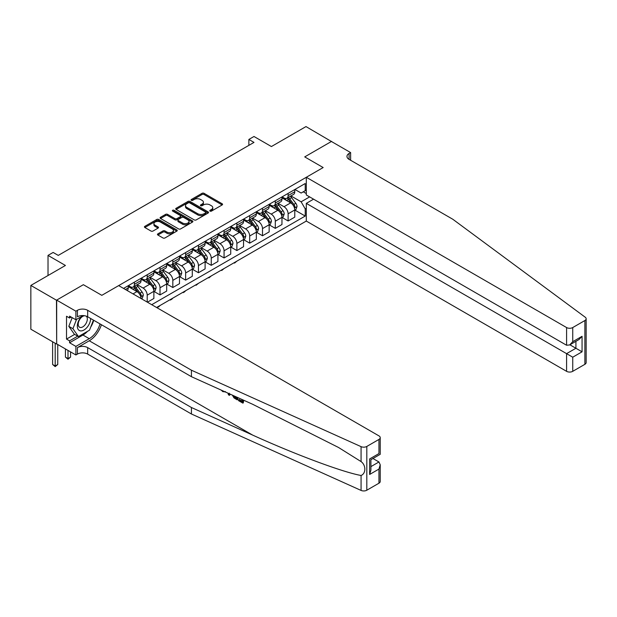 <?xml version="1.0" encoding="UTF-8"?>
<svg xmlns="http://www.w3.org/2000/svg" width="617" height="617" viewBox="0 0 617 617"><rect width="100%" height="100%" fill="white"/><g stroke="black" fill="none" stroke-linecap="round" stroke-linejoin="round"><path stroke-width="0.93" d="M210.058 211.107A0.995 0.578 0 0 0 211.461 211.107L222.151 204.937A1.419 0.818 0 0 0 222.567 204.358A1.419 0.818 0 0 0 222.151 203.772L204.042 193.322A1.419 0.818 0 0 0 202.037 193.322L191.347 199.492A0.995 0.578 0 0 0 191.054 199.9A0.995 0.578 0 0 0 191.347 200.309A0.995 0.578 0 0 0 192.759 200.309L194.139 199.507A4.55 2.63 0 0 1 200.579 199.507L202.083 200.378A4.55 2.63 0 0 1 203.417 202.237A4.55 2.63 0 0 1 202.083 204.096L200.702 204.89A0.995 0.578 0 0 0 200.409 205.299A0.995 0.578 0 0 0 200.702 205.708A0.995 0.578 0 0 0 202.106 205.708L203.494 204.906A4.55 2.63 0 0 1 209.927 204.906L211.438 205.777A4.55 2.63 0 0 1 212.772 207.636A4.55 2.63 0 0 1 211.438 209.495L210.058 210.297A0.995 0.578 0 0 0 209.765 210.698A0.995 0.578 0 0 0 210.058 211.107L210.058 210.297M157.875 233.858A1.419 0.818 0 0 0 157.458 234.437A1.419 0.818 0 0 0 157.875 235.015L162.957 237.954A1.419 0.818 0 0 0 164.97 237.954L176.84 231.097A1.419 0.818 0 0 0 177.256 230.519A1.419 0.818 0 0 0 176.84 229.94L158.731 219.482A1.419 0.818 0 0 0 156.718 219.482L144.848 226.339A1.419 0.818 0 0 0 144.432 226.917A1.419 0.818 0 0 0 144.848 227.496L150.988 231.043A1.419 0.818 0 0 0 153.001 231.043L158.075 228.105A1.419 0.818 0 0 0 158.492 227.526A1.419 0.818 0 0 0 158.075 226.948L155.037 225.19A3.802 2.198 0 0 1 153.918 223.639A3.802 2.198 0 0 1 156.271 221.603A3.802 2.198 0 0 1 160.42 222.081L172.336 228.961A3.802 2.198 0 0 1 173.454 230.519A3.802 2.198 0 0 1 171.102 232.547A3.802 2.198 0 0 1 166.952 232.069L164.97 230.928A1.419 0.818 0 0 0 162.957 230.928L157.875 233.858L157.875 235.015M331.614 141.601L305.993 126.578L271.411 146.545L253.988 136.488L248.867 139.442L253.988 142.404L58.26 255.399L53.139 252.446L48.018 255.399L48.018 275.521M56.471 300.217L56.671 343.885L56.671 300.101L83.364 284.692L56.471 300.217L30.85 285.432L65.433 265.464L48.018 255.399M331.614 141.362L304.713 156.895L323.161 167.546L101.813 295.335L83.364 284.692L101.813 295.335L118.672 285.609L378.954 435.88A4.35 2.507 0 0 1 380.226 437.654A4.35 2.507 0 0 1 378.954 439.427L366.814 446.438L366.814 490.222A4.35 2.507 180 0 1 361.068 490.422L191.424 413.992L87.676 354.089A7.25 4.18 0 0 0 77.426 354.089L75.891 354.976L56.671 343.885M194.239 219.891A1.419 0.818 0 0 0 196.252 219.891L208.122 213.035A1.419 0.818 0 0 0 208.538 212.456A1.419 0.818 0 0 0 208.122 211.878L190.013 201.427A1.419 0.818 0 0 0 188 201.427L176.13 208.276A1.419 0.818 0 0 0 175.714 208.855A1.419 0.818 0 0 0 176.13 209.441L194.239 219.891M173.061 211.322A0.995 0.578 0 0 1 174.071 211.461L192.458 222.081L180.611 228.922A1.419 0.818 0 0 1 178.598 228.922L160.489 218.464L160.489 217.307A1.419 0.818 0 0 0 160.073 217.886A1.419 0.818 0 0 0 160.489 218.464M160.489 217.307L165.572 214.377A1.419 0.818 0 0 1 167.585 214.377L174.927 218.611A1.419 0.818 0 0 0 176.94 218.611L180.311 216.667A1.419 0.818 0 0 0 180.727 216.089A1.419 0.818 0 0 0 180.311 215.503L172.66 211.091A0.995 0.578 0 0 1 172.374 210.682A0.995 0.578 0 0 1 172.984 210.158A0.995 0.578 0 0 1 174.071 210.281L192.481 220.909A1.419 0.818 0 0 1 192.897 221.488A1.419 0.818 0 0 1 192.481 222.066L192.481 220.909M56.471 344.001L30.85 329.208L30.85 285.432M156.587 307.497L306.302 221.063L566.583 371.334L566.583 353.641L575.916 348.258L575.916 341.332M294.926 189.465L301.127 193.044L305.222 190.676L305.222 183.519L123.539 288.417M305.222 190.676L306.302 190.059M306.302 208.284L305.222 208.901L301.127 201.805L290.939 195.921M294.926 210.112L305.222 216.058L305.222 208.901M305.222 216.058L151.72 304.69M248.867 139.442L248.867 145.357M303.279 191.802L306.302 193.545M301.127 201.805L309.634 196.892M141.062 298.528A5.8 3.347 -120 0 0 136.959 291.61L128.251 286.581M147.208 302.083L147.208 295.165A5.8 3.347 -120 0 0 143.113 288.062L137.229 284.661M147.417 302.199L153.872 298.474L153.872 291.317A5.8 3.347 -120 0 0 149.769 284.213L141.062 279.185M154.026 291.463L160.019 294.926L160.019 287.769A5.8 3.347 -120 0 0 155.924 280.666L150.031 277.272M160.019 294.926L166.683 291.077L166.683 283.92A5.8 3.347 -120 0 0 162.579 276.817L153.872 271.788M166.837 284.067L172.829 287.53L172.829 280.373A5.8 3.347 -120 0 0 168.726 273.269L162.842 269.876M172.829 287.53L179.493 283.681L179.493 276.524A5.8 3.347 -120 0 0 175.39 269.428L166.683 264.4M179.64 276.671L185.64 280.133L185.64 272.976A5.8 3.347 -120 0 0 181.537 265.873L175.652 262.48M185.64 280.133L192.296 276.285L192.296 269.128A5.8 3.347 -120 0 0 188.2 262.032L179.493 257.004M192.45 269.274L198.45 272.737L198.45 265.58A5.8 3.347 -120 0 0 194.347 258.477L188.463 255.083M198.45 272.737L205.106 268.896L205.106 261.731A5.8 3.347 -120 0 0 201.011 254.636L192.296 249.607M205.26 261.886L211.253 265.341L211.253 258.184A5.8 3.347 -120 0 0 207.158 251.088L201.273 247.687M211.253 265.341L217.917 261.5L217.917 254.335A5.8 3.347 -120 0 0 213.821 247.24L205.106 242.211M218.071 254.489L224.064 257.945L224.064 250.787A5.8 3.347 -120 0 0 219.968 243.692L214.084 240.291M224.064 257.945L230.727 254.104L230.727 246.947A5.8 3.347 -120 0 0 226.624 239.843L217.917 234.815M230.881 247.093L236.874 250.556L236.874 243.391A5.8 3.347 -120 0 0 232.779 236.296L226.894 232.894M236.874 250.556L243.538 246.707L243.538 239.55A5.8 3.347 -120 0 0 239.435 232.447L230.727 227.418M243.692 239.697L249.684 243.16L249.684 235.995A5.8 3.347 -120 0 0 245.589 228.899L239.697 225.498M249.684 243.16L256.348 239.311L256.348 232.154A5.8 3.347 -120 0 0 252.245 225.051L243.538 220.022M256.502 232.3L262.495 235.763L262.495 228.606A5.8 3.347 -120 0 0 258.392 221.503L252.507 218.102M262.495 235.763L269.151 231.915L269.151 224.758A5.8 3.347 -120 0 0 265.055 217.654L256.348 212.626M269.305 224.904L275.305 228.367L275.305 221.21A5.8 3.347 -120 0 0 271.202 214.107L265.318 210.713M275.305 228.367L281.961 224.519L281.961 217.361A5.8 3.347 -120 0 0 277.866 210.266L269.151 205.23M282.116 217.508L288.116 220.971L288.116 213.814A5.8 3.347 -120 0 0 284.013 206.71L278.128 203.317M288.116 220.971L294.772 217.122L294.772 209.965A5.8 3.347 -120 0 0 290.676 202.87L281.961 197.841M282.116 196.862L284.013 197.957A5.8 3.347 -120 0 0 286.913 198.242A5.8 3.347 -120 0 0 288.116 195.589L288.116 193.399M269.305 204.258L271.202 205.353A5.8 3.347 -120 0 0 274.102 205.638A5.8 3.347 -120 0 0 275.305 202.985L275.305 200.795M256.502 211.654L258.392 212.749A5.8 3.347 -120 0 0 261.292 213.035A5.8 3.347 -120 0 0 262.495 210.382L262.495 208.191M243.692 219.05L245.589 220.146A5.8 3.347 -120 0 0 248.481 220.431A5.8 3.347 -120 0 0 249.684 217.778L249.684 215.588M230.881 226.447L232.779 227.534A5.8 3.347 -120 0 0 235.671 227.827A5.8 3.347 -120 0 0 236.874 225.174L236.874 222.984M218.071 233.835L219.968 234.93A5.8 3.347 -120 0 0 222.868 235.224A5.8 3.347 -120 0 0 224.064 232.563L224.064 230.38M205.26 241.232L207.158 242.327A5.8 3.347 -120 0 0 210.058 242.612A5.8 3.347 -120 0 0 211.253 239.959L211.253 237.776M192.45 248.628L194.347 249.723A5.8 3.347 -120 0 0 197.247 250.008A5.8 3.347 -120 0 0 198.45 247.355L198.45 245.165M179.64 256.024L181.537 257.119A5.8 3.347 -120 0 0 184.437 257.405A5.8 3.347 -120 0 0 185.64 254.752L185.64 252.561M166.837 263.42L168.726 264.516A5.8 3.347 -120 0 0 171.626 264.801A5.8 3.347 -120 0 0 172.829 262.148L172.829 259.958M154.026 270.817L155.924 271.912A5.8 3.347 -120 0 0 158.816 272.197A5.8 3.347 -120 0 0 160.019 269.544L160.019 267.354M141.216 278.213L143.113 279.308A5.8 3.347 -120 0 0 146.013 279.594A5.8 3.347 -120 0 0 147.208 276.94L147.208 274.75M128.405 285.609L130.303 286.704A5.8 3.347 -120 0 0 133.203 286.99A5.8 3.347 -120 0 0 134.398 284.337L134.398 282.146M286.913 198.242L293.576 194.401A5.8 3.347 -120 0 0 294.772 191.74L294.772 189.558M274.102 205.638L280.766 201.79A5.8 3.347 -120 0 0 281.961 199.137L281.961 196.946M261.292 213.035L267.955 209.186A5.8 3.347 -120 0 0 269.151 206.533L269.151 204.343M248.481 220.431L255.145 216.582A5.8 3.347 -120 0 0 256.348 213.929L256.348 211.739M235.671 227.827L242.334 223.979A5.8 3.347 -120 0 0 243.538 221.326L243.538 219.135M222.868 235.224L229.524 231.375A5.8 3.347 -120 0 0 230.727 228.722L230.727 226.532M210.058 242.612L216.714 238.771A5.8 3.347 -120 0 0 217.917 236.118L217.917 233.928M197.247 250.008L203.911 246.168A5.8 3.347 -120 0 0 205.106 243.514L205.106 241.324M184.437 257.405L191.1 253.564A5.8 3.347 -120 0 0 192.296 250.911L192.296 248.72M171.626 264.801L178.29 260.952A5.8 3.347 -120 0 0 179.493 258.299L179.493 256.117M158.816 272.197L165.479 268.349A5.8 3.347 -120 0 0 166.683 265.696L166.683 263.505M146.013 279.594L152.669 275.745A5.8 3.347 -120 0 0 153.872 273.092L153.872 270.902M133.203 286.99L139.858 283.141A5.8 3.347 -120 0 0 141.062 280.488L141.062 278.298M127.133 290.491A5.8 3.347 -120 0 0 128.251 287.884L128.251 285.694M210.451 211.245L211.438 210.682A4.55 2.63 0 0 0 212.772 208.824L212.772 207.636M203.417 202.237L203.417 203.417A4.55 2.63 0 0 1 202.083 205.276L201.096 205.847M222.135 204.944L204.042 194.509A1.419 0.818 0 0 0 202.037 194.509L191.748 200.448M208.099 213.05L190.013 202.607A1.419 0.818 0 0 0 188 202.607L176.154 209.448M205.608 212.865A0.995 0.578 0 0 0 205.893 212.456A0.995 0.578 0 0 0 205.608 212.047L189.712 202.877A0.995 0.578 0 0 0 188.301 202.877L186.843 203.718A4.55 2.63 0 0 0 185.509 205.577A4.55 2.63 0 0 0 186.843 207.435L197.71 213.706A4.55 2.63 0 0 0 204.15 213.706L205.608 212.865L205.608 214.045A0.995 0.578 0 0 0 205.893 213.644L205.893 212.456M185.509 205.577L185.509 206.757A4.55 2.63 0 0 0 186.843 208.615L186.843 207.435M205.608 214.045L204.15 214.886A4.55 2.63 0 0 1 197.71 214.886L186.843 208.615M160.513 218.48L165.572 215.557L165.572 214.377M180.727 216.089L180.727 217.269A1.419 0.818 0 0 1 180.311 217.847L176.94 219.799A1.419 0.818 0 0 1 174.927 219.799L167.585 215.557A1.419 0.818 0 0 0 165.572 215.557M182.547 223.015A3.802 2.198 0 0 0 186.689 223.485A3.802 2.198 0 0 0 189.041 221.457A3.802 2.198 0 0 0 187.93 219.907L183.727 217.477A1.419 0.818 0 0 0 181.714 217.477L178.344 219.428A1.419 0.818 0 0 0 177.927 220.007A1.419 0.818 0 0 0 178.344 220.585L182.547 223.015L182.547 224.195A3.802 2.198 0 0 0 186.689 224.673A3.802 2.198 0 0 0 189.041 222.644L189.041 221.457M177.927 220.007L177.927 221.187A1.419 0.818 0 0 0 178.344 221.773L178.344 220.585M182.547 224.195L178.344 221.773M173.454 230.519L173.454 231.699A3.802 2.198 0 0 1 171.102 233.727A3.802 2.198 0 0 1 166.952 233.257L164.97 232.108A1.419 0.818 0 0 0 162.957 232.108L157.898 235.031M153.918 223.639L153.918 224.819A3.802 2.198 0 0 0 155.037 226.37L155.037 225.19M158.06 228.12L155.037 226.37M176.817 231.113L158.731 220.67A1.419 0.818 0 0 0 156.718 220.67L144.872 227.511M294.772 210.204L296.006 209.495L297.024 206.533A3.841 2.213 -120 0 0 295.805 203.263L291.617 197.671A11.083 6.401 -120 0 0 290.406 196.229M286.242 200.309A11.083 6.401 -120 0 0 283.974 197.934M294.425 207.852L294.957 206.695A3.841 2.213 -120 0 0 293.854 204.389L289.666 198.797A11.083 6.401 -120 0 0 288.455 197.347M287.429 197.949A9.201 5.314 60 0 1 288.933 199.661L292.481 204.397M287.229 198.057A11.083 6.401 60 0 1 288.44 199.507L291.224 203.224M236.943 261.107L234.522 263.097L234.005 262.803M234.522 262.503L234.522 263.097M586.15 318.765L586.15 362.549A4.35 2.507 180 0 1 584.877 364.323L584.877 320.547A4.35 2.507 0 0 0 586.15 318.765A4.35 2.507 0 0 0 585.232 317.223L452.839 219.282L349.083 159.379A7.25 4.18 180 0 1 346.962 156.425A7.25 4.18 180 0 1 349.083 153.463L350.618 152.576L331.406 141.486L304.713 156.895L323.161 167.546L306.302 177.28L306.302 194.972L566.583 345.242L566.583 327.55A4.35 2.507 0 0 0 572.738 327.55L584.877 320.547M313.575 199.168L306.302 203.371L572.738 357.197L572.738 371.334L584.877 364.323M306.302 203.371L306.302 221.063M350.618 152.576L350.618 160.266M306.302 177.28L566.583 327.55M572.738 371.334A4.35 2.507 180 0 1 566.583 371.334M569.907 344.795L582.062 351.813L572.738 357.197M572.738 327.55L572.738 341.695L569.661 344.942L566.583 345.242M572.738 341.695L582.062 336.311L578.985 339.551L569.661 344.942M241.98 401.104L239.118 399.454L238.517 399.801L241.98 401.806L241.98 399.623L240.753 398.914M242.851 399.855L242.851 403.125L243.306 402.862A18.872 10.898 120 0 0 243.638 400.209M237.175 397.302L237.175 399.847L237.63 399.585A18.872 10.898 120 0 0 237.907 397.633M191.424 413.992L191.424 407.513L87.676 347.61A7.25 4.18 0 0 0 77.426 347.61L89.257 340.777A18.872 10.898 120 0 0 101.412 324.719M191.424 407.513L252.561 435.054C295.535 454.606 342.99 472.283 361.068 475.483C366.089 473.54 366.097 465.156 361.068 461.585L338.525 447.479L252.561 404.235L191.424 376.686L87.676 316.783A7.25 4.18 0 0 0 77.426 316.783L77.426 310.305L75.891 311.192L56.671 300.101M229.987 394.062L229.424 395.374L230.388 394.24M191.424 376.686L191.424 370.208L87.676 310.305A7.25 4.18 0 0 0 77.426 310.305M378.954 483.211L378.954 469.074L380.226 464.786L380.226 481.437A4.35 2.507 180 0 1 378.954 483.211L366.814 490.222M361.068 461.585L361.068 446.646L191.424 370.208M87.475 331.368A16.304 9.409 -60 0 1 82.956 335.039L69.582 342.759L69.582 340.862L77.734 336.157M71.225 317.084L69.582 318.025L66.513 316.251L66.513 339.088L69.582 340.862M69.582 318.025L69.582 316.135L75.891 319.776L75.891 311.192M75.891 354.976L75.891 346.399L89.257 338.679A16.304 9.409 120 0 0 100.023 323.917M69.582 342.759L75.891 346.399M372.953 458.508L378.954 461.971L380.226 464.786M83.156 315.572L75.891 319.776M361.068 446.646A4.35 2.507 0 0 0 366.814 446.438M93.722 320.277A16.304 9.409 -60 0 1 90.714 327.095M66.513 339.088L74.657 334.383M378.954 469.074L369.629 474.458L370.902 470.169L370.902 459.688L380.226 454.305L380.226 437.654M369.629 474.458L369.629 458.955C371.287 459.912 371.287 459.912 369.629 458.955L378.954 453.572C380.612 454.528 380.612 454.528 378.954 453.572L378.954 439.427M222.814 390.831L223.439 391.109M224.981 391.81L222.83 391.664L221.233 390.114M229.424 395.374L228.444 394.811L227.974 393.152M228.722 393.492L228.938 394.278L229.354 393.206M237.175 399.847L233.982 397.903L232.331 395.119M233.187 395.505L234.044 397.078L236.303 398.528L236.303 396.908M234.044 397.078L234.676 396.716L235.671 397.456L235.062 397.811M236.303 397.826L235.671 397.456M242.851 403.125L238.517 400.626L238.517 399.801M281.961 217.6L283.195 216.891L284.221 213.929A3.841 2.213 -120 0 0 282.995 210.659L278.807 205.068A11.083 6.401 -120 0 0 277.596 203.625M273.431 207.705A11.083 6.401 -120 0 0 271.164 205.33M281.614 215.248L282.146 214.091A3.841 2.213 -120 0 0 281.043 211.785L276.856 206.194A11.083 6.401 -120 0 0 275.645 204.744M274.619 205.338A9.201 5.314 60 0 1 276.131 207.057L279.671 211.785M274.418 205.453A11.083 6.401 60 0 1 275.629 206.903L278.414 210.621M224.133 268.495L221.711 270.493L221.195 270.192M221.711 269.899L221.711 270.493M269.151 224.997L270.385 224.287L271.411 221.326A3.841 2.213 -120 0 0 270.184 218.056L265.996 212.464A11.083 6.401 -120 0 0 264.786 211.014M260.621 215.102A11.083 6.401 -120 0 0 258.353 212.726M268.804 222.644L269.336 221.488A3.841 2.213 -120 0 0 268.233 219.182L264.045 213.59A11.083 6.401 -120 0 0 262.842 212.14M261.809 212.734A9.201 5.314 60 0 1 263.32 214.454L266.86 219.182M261.608 212.85A11.083 6.401 60 0 1 262.819 214.3L265.603 218.017M211.322 275.892L208.901 277.889L208.384 277.588M208.901 277.295L208.901 277.889M256.348 232.393L257.574 231.676L258.6 228.722A3.841 2.213 -120 0 0 257.374 225.452L253.186 219.86A11.083 6.401 -120 0 0 251.975 218.41M247.81 222.49A11.083 6.401 -120 0 0 245.543 220.115M255.993 230.041L256.525 228.884A3.841 2.213 -120 0 0 255.43 226.578L251.242 220.986A11.083 6.401 -120 0 0 250.032 219.536M248.998 220.13A9.201 5.314 60 0 1 250.51 221.85L254.05 226.578M248.798 220.246A11.083 6.401 60 0 1 250.008 221.696L252.793 225.413M198.512 283.288L196.09 285.285L195.574 284.985M196.09 284.692L196.09 285.285M243.538 239.782L244.764 239.072L245.79 236.118A3.841 2.213 -120 0 0 244.563 232.848L240.375 227.257A11.083 6.401 -120 0 0 239.165 225.807M235 229.886A11.083 6.401 -120 0 0 232.732 227.511M243.183 237.429L243.715 236.28A3.841 2.213 -120 0 0 242.62 233.966L238.432 228.383A11.083 6.401 -120 0 0 237.221 226.933M236.188 227.526A9.201 5.314 60 0 1 237.699 229.246L241.239 233.974M235.987 227.642A11.083 6.401 60 0 1 237.198 229.092L239.982 232.81M185.709 290.684L184.306 292.088L182.771 292.381M183.28 292.088L183.28 292.674M81.683 316.428A9.417 5.437 120 0 0 77.349 325.491A9.417 5.437 120 0 0 80.65 330.897A9.417 5.437 120 0 0 90.645 318.503M84.629 315.734A6.448 3.725 120 0 0 79.015 320.801A6.448 3.725 120 0 0 79.547 327.203A6.448 3.725 120 0 0 80.488 327.496A6.448 3.725 120 0 0 86.341 322.83A6.448 3.725 120 0 0 86.102 316.097M93.429 320.107L89.511 330.188L78.452 336.573L74.349 334.206L68.819 326.339L72.197 317.639M78.452 336.573L72.922 328.707L76.531 319.405M68.819 326.339L72.922 328.707M230.727 247.178L231.953 246.468L232.979 243.514A3.841 2.213 -120 0 0 231.753 240.244L227.565 234.653A11.083 6.401 -120 0 0 226.362 233.203M222.197 237.283A11.083 6.401 -120 0 0 219.922 234.907M230.38 244.826L230.905 243.676A3.841 2.213 -120 0 0 229.809 241.363L225.621 235.779A11.083 6.401 -120 0 0 224.411 234.329M223.377 234.923A9.201 5.314 60 0 1 224.889 236.643L228.437 241.37M223.184 235.038A11.083 6.401 60 0 1 224.387 236.488L227.172 240.206M172.899 298.08L171.495 299.484L169.96 299.777M170.469 299.484L170.469 300.07M217.917 254.574L219.151 253.865L220.169 250.911A3.841 2.213 -120 0 0 218.942 247.633L214.762 242.049A11.083 6.401 -120 0 0 213.551 240.599M209.387 244.679A11.083 6.401 -120 0 0 207.111 242.304M217.57 252.222L218.102 251.073A3.841 2.213 -120 0 0 216.999 248.759L212.811 243.175A11.083 6.401 -120 0 0 211.6 241.725M210.567 242.319A9.201 5.314 60 0 1 212.078 244.039L215.626 248.767M210.374 242.435A11.083 6.401 60 0 1 211.585 243.885L214.369 247.594M160.088 305.477L158.685 306.88L157.15 307.173M157.659 306.873L157.659 307.467M205.106 261.97L206.34 261.261L207.358 258.299A3.841 2.213 -120 0 0 206.14 255.029L201.952 249.445A11.083 6.401 -120 0 0 200.741 247.995M196.576 252.075A11.083 6.401 -120 0 0 194.309 249.7M204.759 259.618L205.291 258.469A3.841 2.213 -120 0 0 204.188 256.155L200.001 250.564A11.083 6.401 -120 0 0 198.79 249.121M197.764 249.715A9.201 5.314 60 0 1 199.268 251.428L202.816 256.163M197.563 249.831A11.083 6.401 60 0 1 198.774 251.273L201.558 254.991M192.296 269.367L193.53 268.657L194.556 265.696A3.841 2.213 -120 0 0 193.329 262.426L189.141 256.842A11.083 6.401 -120 0 0 187.93 255.392M183.766 259.472A11.083 6.401 -120 0 0 181.498 257.096M191.949 267.014L192.481 265.865A3.841 2.213 -120 0 0 191.378 263.552L187.19 257.96A11.083 6.401 -120 0 0 185.987 256.51M184.953 257.112A9.201 5.314 60 0 1 186.465 258.824L190.005 263.559M184.753 257.227A11.083 6.401 60 0 1 185.964 258.67L188.748 262.387M179.493 276.763L180.719 276.054L181.745 273.092A3.841 2.213 -120 0 0 180.519 269.822L176.331 264.23A11.083 6.401 -120 0 0 175.12 262.788M170.955 266.868A11.083 6.401 -120 0 0 168.688 264.492M179.138 274.411L179.67 273.254A3.841 2.213 -120 0 0 178.568 270.948L174.387 265.356A11.083 6.401 -120 0 0 173.176 263.906M172.143 264.508A9.201 5.314 60 0 1 173.655 266.22L177.195 270.956M171.942 264.616A11.083 6.401 60 0 1 173.153 266.066L175.938 269.783M166.683 284.159L167.909 283.45L168.935 280.488A3.841 2.213 -120 0 0 167.708 277.218L163.52 271.627A11.083 6.401 -120 0 0 162.31 270.177M158.145 274.264A11.083 6.401 -120 0 0 155.877 271.889M166.328 281.807L166.86 280.65A3.841 2.213 -120 0 0 165.765 278.344L161.577 272.753A11.083 6.401 -120 0 0 160.366 271.303M159.333 271.896A9.201 5.314 60 0 1 160.844 273.616L164.384 278.344M159.132 272.012A11.083 6.401 60 0 1 160.343 273.462L163.127 277.18M153.872 291.556L155.098 290.846L156.124 287.884A3.841 2.213 -120 0 0 154.898 284.614L150.71 279.023A11.083 6.401 -120 0 0 149.499 277.573M145.334 281.653A11.083 6.401 -120 0 0 143.067 279.277M153.517 289.203L154.049 288.046A3.841 2.213 -120 0 0 152.954 285.74L148.766 280.149A11.083 6.401 -120 0 0 147.556 278.699M146.522 279.293A9.201 5.314 60 0 1 148.034 281.013L151.581 285.74M146.329 279.408A11.083 6.401 60 0 1 147.532 280.858L150.317 284.576M141.424 298.744L142.288 298.235L143.314 295.281A3.841 2.213 -120 0 0 142.087 292.011L137.9 286.419A11.083 6.401 -120 0 0 136.696 284.969M132.532 289.049A11.083 6.401 -120 0 0 130.256 286.674M140.715 296.592L141.239 295.443A3.841 2.213 -120 0 0 140.144 293.137L135.956 287.545A11.083 6.401 -120 0 0 134.745 286.095M133.712 286.689A9.201 5.314 60 0 1 135.223 288.409L138.771 293.137M133.519 286.805A11.083 6.401 60 0 1 134.73 288.255L137.506 291.972M67.993 350.417L67.993 358.585L70.562 357.104L70.562 351.898M70.562 357.104L67.993 359.233L65.433 357.104L65.433 348.944M65.433 357.104L67.993 358.585L67.993 359.233M55.191 343.26L55.191 365.981L57.751 364.5L57.751 344.502M57.751 364.5L55.191 366.629L52.622 364.5L52.622 341.779M52.622 364.5L55.191 365.981L55.191 366.629M133.017 293.893L136.959 291.61M143.113 288.062L149.769 284.213M155.924 280.666L162.579 276.817M168.726 273.269L175.39 269.428M181.537 265.873L188.2 262.032M194.347 258.477L201.011 254.636M207.158 251.088L213.821 247.24M219.968 243.692L226.624 239.843M232.779 236.296L239.435 232.447M245.589 228.899L252.245 225.051M258.392 221.503L265.055 217.654M271.202 214.107L277.866 210.266M284.013 206.71L290.676 202.87M288.116 195.589L294.772 191.74M288.116 213.814L294.772 209.965M275.305 221.21L281.961 217.361M275.305 202.985L281.961 199.137M262.495 228.606L269.151 224.758M262.495 210.382L269.151 206.533M249.684 235.995L256.348 232.154M249.684 217.778L256.348 213.929M236.874 243.391L243.538 239.55M236.874 225.174L243.538 221.326M224.064 250.787L230.727 246.947M224.064 232.563L230.727 228.722M211.253 258.184L217.917 254.335M211.253 239.959L217.917 236.118M198.45 265.58L205.106 261.731M198.45 247.355L205.106 243.514M185.64 272.976L192.296 269.128M185.64 254.752L192.296 250.911M172.829 280.373L179.493 276.524M172.829 262.148L179.493 258.299M160.019 287.769L166.683 283.92M160.019 269.544L166.683 265.696M147.208 295.165L153.872 291.317M147.208 276.94L153.872 273.092M134.398 284.337L141.062 280.488M125.436 289.512L128.251 287.884M211.438 210.682L211.438 209.495M200.702 205.708L200.702 204.89M202.083 205.276L202.083 204.096M191.347 200.309L191.347 199.492M202.037 194.509L202.037 193.322M204.042 194.509L204.042 193.322M222.151 204.937L222.151 203.772M176.13 209.441L176.13 208.276M188 202.607L188 201.427M190.013 202.607L190.013 201.427M208.122 213.035L208.122 211.878M197.71 214.886L197.71 213.706M204.15 214.886L204.15 213.706M167.585 215.557L167.585 214.377M174.927 219.799L174.927 218.611M176.94 219.799L176.94 218.611M180.311 217.847L180.311 216.667M174.071 211.461L174.071 210.281M162.957 232.108L162.957 230.928M164.97 232.108L164.97 230.928M166.952 233.257L166.952 232.069M158.075 228.105L158.075 226.948M144.848 227.496L144.848 226.339M156.718 220.67L156.718 219.482M158.731 220.67L158.731 219.482M176.84 231.097L176.84 229.94M294.486 208.06L297.001 206.61M289.666 198.797L291.617 197.671M286.65 200.54L288.44 199.507M293.854 204.389L295.805 203.263M293.553 205.885L294.957 206.695M582.062 336.311L582.062 351.813M349.083 159.379L349.083 153.463M252.561 435.054L89.257 340.777M87.676 316.783L87.676 310.305M87.676 347.61L87.676 354.089M361.068 490.422L361.068 475.483M77.426 347.61L77.426 354.089M82.956 335.039L89.257 338.679M370.902 466.622L378.954 461.971M281.676 215.456L284.19 214.006M276.856 206.194L278.807 205.068M273.84 207.937L275.629 206.903M281.043 211.785L282.995 210.659M280.743 213.281L282.146 214.091M268.865 222.853L271.38 221.403M264.045 213.59L265.996 212.464M261.03 215.333L262.819 214.3M268.233 219.182L270.184 218.056M267.932 220.678L269.336 221.488M256.055 230.249L258.577 228.791M251.242 220.986L253.186 219.86M248.219 222.729L250.008 221.696M255.43 226.578L257.374 225.452M255.122 228.074L256.525 228.884M243.252 237.645L245.767 236.188M238.432 228.383L240.375 227.257M235.409 230.126L237.198 229.092M242.62 233.966L244.563 232.848M242.311 235.47L243.715 236.28M230.442 245.042L232.956 243.584M225.621 235.779L227.565 234.653M222.598 237.522L224.387 236.488M229.809 241.363L231.753 240.244M229.501 242.867L230.905 243.676M217.631 252.43L220.146 250.98M212.811 243.175L214.762 242.049M209.795 244.918L211.585 243.885M216.999 248.759L218.942 247.633M216.698 250.263L218.102 251.073M204.821 259.826L207.335 258.376M200.001 250.564L201.952 249.445M196.985 252.307L198.774 251.273M204.188 256.155L206.14 255.029M203.888 257.659L205.291 258.469M192.01 267.223L194.525 265.773M187.19 257.96L189.141 256.842M184.174 259.703L185.964 258.67M191.378 263.552L193.329 262.426M191.077 265.048L192.481 265.865M179.2 274.619L181.722 273.169M174.387 265.356L176.331 264.23M171.364 267.099L173.153 266.066M178.568 270.948L180.519 269.822M178.267 272.444L179.67 273.254M166.389 282.015L168.911 280.565M161.577 272.753L163.52 271.627M158.554 274.496L160.343 273.462M165.765 278.344L167.708 277.218M165.456 279.84L166.86 280.65M153.587 289.412L156.101 287.962M148.766 280.149L150.71 279.023M145.743 281.892L147.532 280.858M152.954 285.74L154.898 284.614M152.646 287.237L154.049 288.046M140.776 296.808L143.291 295.35M135.956 287.545L137.9 286.419M132.933 289.288L134.73 288.255M140.144 293.137L142.087 292.011M139.835 294.633L141.239 295.443M225.436 391.564L224.827 391.918"/></g></svg>
